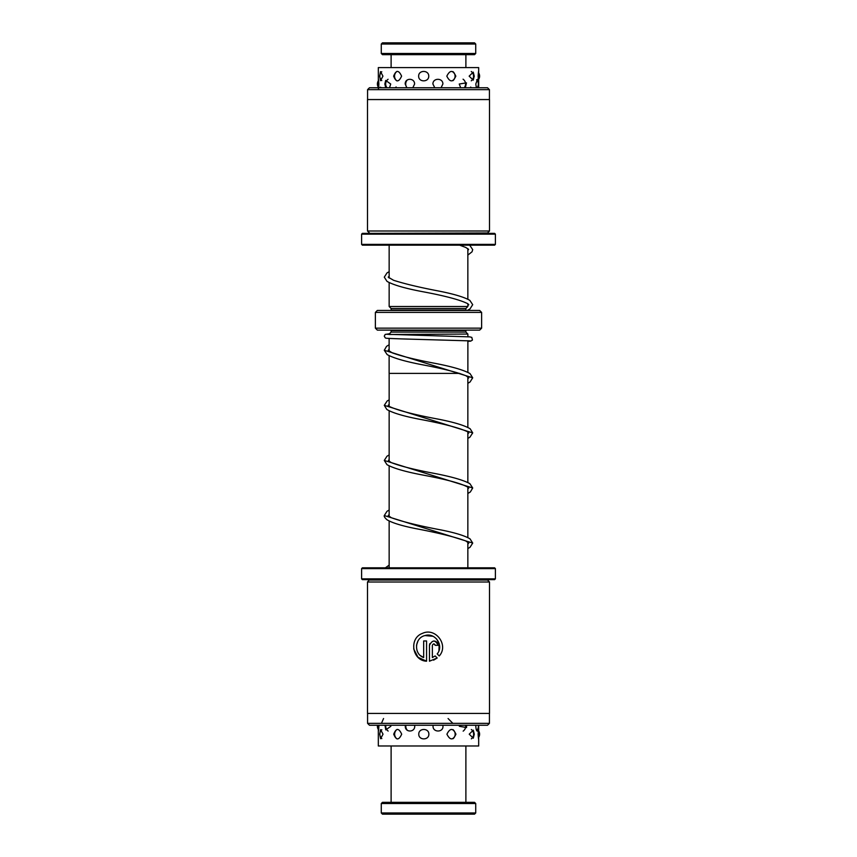 <?xml version="1.0" encoding="UTF-8"?>
<svg xmlns="http://www.w3.org/2000/svg" width="857" height="857" viewBox="0 0 857 857"><rect width="100%" height="100%" fill="white"/><g stroke="black" fill="none" stroke-linecap="round" stroke-linejoin="round"><path stroke-width="1.29" d="M467.847 567.827L467.847 542.138M467.847 537.585L467.847 487.044M467.847 482.491L467.847 431.949M467.847 427.397L467.847 376.866M389.153 567.827L389.153 521.035M389.153 516.471L389.153 465.94M389.153 461.377L389.153 410.846M389.153 406.282L389.153 373.406L459.802 373.406M467.879 372.313L467.879 340.679M467.879 336.737L467.879 334.059L389.121 334.487M389.121 373.406L389.121 355.741M389.121 351.177L389.121 338.429M389.153 334.059L391.113 332.088L465.887 332.088L467.847 334.059M465.887 332.088L465.887 330.513A1.971 1.971 0 0 1 465.929 330.116M391.113 332.088L391.113 330.513L465.887 330.513M391.071 310.448A1.971 1.971 0 0 0 391.113 310.052L391.113 308.477L389.153 306.506L467.847 306.506L467.847 303.764M467.847 299.2L467.847 248.669M389.153 306.506L389.153 282.628M389.153 278.064L389.153 245.166M391.113 308.477L465.887 308.477L467.847 306.506M391.113 310.052L465.887 310.052L465.887 308.477M481.623 328.156L479.663 330.116L377.337 330.116L375.377 328.156L481.623 328.156L481.623 312.409L375.377 312.409L377.337 310.448L479.663 310.448L481.623 312.409M375.377 328.156L375.377 312.409M474.542 814.15L382.458 814.15L381.279 812.972L475.721 812.972L474.542 814.15M381.279 803.523L382.458 802.345L474.542 802.345L475.721 803.523L381.279 803.523L381.279 812.972M382.458 42.85L474.542 42.85L475.721 44.028L381.279 44.028L382.458 42.85M475.721 53.477L474.542 54.655L382.458 54.655L381.279 53.477L475.721 53.477L475.721 44.028M381.279 53.477L381.279 44.028M465.887 67.596L465.887 54.655M391.113 67.596L391.113 54.655M378.398 726.308C378.28 732.564 378.44 732.564 378.89 726.308L378.869 725.236M384.997 725.236L385.779 729.853L390.835 726.308L390.749 725.236M405.415 725.236L405.307 726.308C405.04 732.564 414.777 732.564 414.724 726.308L414.595 725.236M433.16 725.236L433.031 726.308C432.924 732.574 443.219 732.553 442.983 726.308L442.865 725.236M459.427 725.236L459.331 726.308L466.54 727.55L466.594 725.397M475.871 725.236L475.828 726.308C475.999 729.275 476.481 730.882 477.263 731.128L478.174 727.893M381.451 723.351L383.561 718.53M379.694 734.181L380.583 738.723L383.025 734.181L380.583 729.639L379.694 734.181M393.717 734.181C396.202 740.437 398.859 740.437 401.687 734.181C398.848 727.914 396.191 727.914 393.717 734.181M418.773 734.181C418.58 740.427 429.014 740.448 428.864 734.181C429.014 727.914 418.58 727.914 418.773 734.181M448.082 718.53L452.86 723.351M446.925 734.181C450.064 740.437 453.064 740.437 455.935 734.181C453.053 727.914 450.054 727.914 446.925 734.181M469.229 734.181L473.3 738.209L474.285 734.181L473.3 730.153L469.229 734.181M478.602 734.181C478.72 740.437 478.56 740.437 478.11 734.181C478.56 727.914 478.72 727.914 478.602 734.181M378.344 729.521L378.376 731.117M478.677 738.402L478.677 745.986L378.323 745.986L378.323 730.518M401.59 76.144C398.751 69.888 396.105 69.888 393.631 76.144C396.116 82.401 398.762 82.401 401.59 76.144M398.655 87.757L394.391 87.757M428.746 76.144C428.886 69.878 418.452 69.888 418.655 76.144C418.462 82.411 428.907 82.39 428.746 76.144M425.19 87.757L419.694 87.757M455.828 76.144C452.957 69.888 449.946 69.888 446.818 76.144C449.946 82.411 452.957 82.411 455.828 76.144M452.775 87.757L447.793 87.757M474.242 76.144L473.257 72.127L469.154 76.144L473.257 80.162L474.242 76.144M472.657 87.757L469.765 87.757M478.131 76.144C478.57 69.888 478.72 69.888 478.602 76.144C478.72 82.401 478.57 82.401 478.131 76.144M478.667 86.975L478.645 87.757M382.94 76.144L380.529 71.602L379.651 76.144L380.529 80.697L382.94 76.144M381.569 87.757L380.219 87.2L379.897 87.757M412.817 87.757L414.606 84.018C414.659 77.751 404.933 77.762 405.2 84.018L406.871 87.757M441.066 87.757L442.876 84.018C443.09 77.762 432.796 77.751 432.914 84.018L434.778 87.757M465.33 87.757L466.476 82.85L459.234 84.018L460.691 87.757M478.163 82.486L477.51 79.337L475.796 84.018L476.385 87.757M477.906 87.757L478.163 85.55M378.408 84.018C378.28 90.274 378.43 90.274 378.869 84.018C378.43 77.762 378.28 77.762 378.408 84.018M389.507 87.757L390.706 84.018L385.693 80.44L384.847 84.018L385.693 87.585M478.677 71.859L478.677 67.596L378.323 67.596L378.344 80.794M489.422 89.642L367.578 89.642L369.474 87.757L487.526 87.757L489.422 89.642L489.422 99.562M489.497 230.994L367.503 230.994L367.503 99.562L489.497 99.562L489.497 230.994L487.526 232.965L369.474 233.361M361.6 234.143L362.393 233.361L494.607 233.361L495.4 234.143L361.6 234.143L361.6 244.374L495.4 244.374L494.607 245.166L362.393 245.166L361.6 244.374M367.578 713.431L367.578 723.351L489.422 723.351L489.422 713.431M369.474 580.028L487.526 580.028L489.497 581.999L367.503 581.999L369.474 579.632M495.4 578.85L494.607 579.632L362.393 579.632L361.6 578.85L495.4 578.85L495.4 568.62L361.6 568.62L362.393 567.827L494.607 567.827L495.4 568.62M361.6 578.85L361.6 568.62M489.422 723.351L487.526 725.236L369.474 725.236L367.578 723.351M439.245 655.959L437.188 653.891C444.215 645.803 435.185 632.198 424.986 635.573C414.509 637.769 413.524 654.095 423.669 657.533L423.669 640.972L426.572 640.972L426.572 661.208C412.035 660.618 408.746 638.165 422.426 633.387C435.56 627.024 449.089 645.203 439.245 655.959M435.27 645.321C434.306 643.457 433.342 643.457 432.367 645.321L432.367 657.533L435.131 655.937L437.199 658.005L429.464 661.208L429.464 645.321C432.378 639.708 435.27 639.708 438.173 645.321L435.27 645.321L433.813 643.875M489.497 581.999L489.497 713.431L367.503 713.431L367.503 581.999M437.831 643.65L436.899 642.257M436.888 642.236L435.495 641.315M435.474 641.304L433.803 640.972M429.796 643.671L429.464 645.321M433.578 660.169L437.199 658.005M435.131 655.937L432.367 657.533M423.669 657.533L420.573 655.669M416.513 645.246L417.959 640.993M424.997 635.573L432.935 636.269M436.556 638.915L439.17 643.586M439.191 643.639L438.934 650.699M413.674 648.91L418.002 657.265L426.572 661.208M389.153 514.596L388.21 515.539L391.37 517.735C402.576 521.763 419.244 525.855 441.398 530.012C455.346 532.818 464.88 535.764 470.022 538.86L472.721 543.07L384.279 515.539L387 511.297L389.153 510.033M389.153 459.502L388.371 460.67L391.37 462.641C400.433 466.133 414.574 469.69 433.771 473.3C451.264 476.61 463.294 480.049 469.85 483.637L472.721 487.987L384.279 460.434L386.989 456.213L389.153 454.938M389.153 404.408L388.21 405.318L389.656 406.625C398.601 410.632 414.627 414.767 437.734 419.041C453.653 422.126 464.473 425.372 470.172 428.779L472.721 432.903L384.279 405.34L387.15 401.001L389.153 399.855M389.121 349.335L388.21 350.256L392.217 352.838C401.558 356.212 415.399 359.64 433.728 363.111C451.414 366.432 463.508 369.924 470 373.566L472.721 377.808L384.279 350.256L386.539 346.357L389.121 344.771M467.311 310.448L469.99 308.927L472.7 304.674L469.84 300.357C464.173 297.1 453.749 293.994 438.591 291.016C419.566 287.395 404.536 283.806 393.513 280.26L388.221 277.143L389.153 276.222M467.847 305.617L468.768 304.706L467.708 303.667C459.941 299.811 444.762 295.794 422.18 291.605C405.007 288.348 393.277 284.942 387.01 281.375L384.29 277.143L387.01 272.912L389.153 271.658M467.847 250.523L468.597 249.355L465.833 247.491L459.663 245.166M467.847 255.086L472.025 251.819L472.7 249.612L469.69 245.166M385.382 567.827L389.153 565.127M467.847 544.013L468.79 543.07L465.619 540.874C454.381 536.836 437.681 532.743 415.506 528.576C401.612 525.78 392.099 522.845 386.978 519.76C384.804 517.778 383.904 516.375 384.279 515.539M467.847 488.929L468.79 487.987L468.351 487.451C461.923 483.627 446.872 479.524 423.208 475.121C405.532 471.8 393.459 468.308 386.989 464.676L384.279 460.434M467.847 433.835L468.79 432.924L467.354 431.617C458.388 427.611 442.33 423.465 419.212 419.191C403.315 416.116 392.517 412.87 386.828 409.464L384.279 405.34M467.847 378.74L468.79 377.808L465.962 375.762C457.006 372.217 442.715 368.596 423.079 364.911C405.64 361.611 393.663 358.172 387.15 354.594L384.279 350.256M467.879 341.375L470.707 341.129L472.443 340.068L471.811 337.39L469.797 336.876L386.882 334.284M470.118 340.882L402.951 338.943C382.468 338.247 386.464 338.226 385.179 337.787L384.279 336.105L385.189 334.434L389.432 333.769M472.721 543.07L470 547.312L467.847 548.576M472.721 487.987L470.332 491.982L467.847 493.482M472.721 432.903L469.85 437.241L467.847 438.388M472.721 377.808L470.022 382.029L467.847 383.304M475.721 803.523L475.721 812.972M465.887 745.986L465.887 802.345M391.113 745.986L391.113 802.345M478.677 729.95L478.677 725.236M478.656 737.384A5.903 5.903 0 0 0 478.656 730.967M471.329 738.841A5.903 5.903 0 0 0 471.329 729.511M453.021 738.723A5.903 5.903 0 0 0 453.021 729.628M397.091 729.393A5.903 5.903 0 0 0 397.091 738.97M381.826 729.768A5.903 5.903 0 0 0 381.826 738.595M476.631 730.507A5.903 5.903 0 0 0 478.292 725.236M463.155 731.128A5.903 5.903 0 0 0 465.555 725.236M405.907 725.236A5.903 5.903 0 0 0 407.45 730.4M385.854 725.236A5.903 5.903 0 0 0 388.157 731.064M377.498 725.236A5.903 5.903 0 0 0 378.655 729.96M478.677 87.082L478.677 80.429M477.028 87.757A5.903 5.903 0 0 0 476.599 79.808M464.237 87.757A5.903 5.903 0 0 0 463.069 79.198M407.332 79.937A5.903 5.903 0 0 0 407.032 87.757M388.082 79.273A5.903 5.903 0 0 0 387.01 87.757M378.644 80.387A5.903 5.903 0 0 0 378.644 87.65M471.371 87.757A5.903 5.903 0 0 0 470.654 87.103M396.148 86.986A5.903 5.903 0 0 0 395.27 87.757M478.656 79.369A5.903 5.903 0 0 0 478.656 72.92M471.264 80.815A5.903 5.903 0 0 0 471.264 71.485M452.925 80.697A5.903 5.903 0 0 0 452.925 71.602M397.005 71.356A5.903 5.903 0 0 0 397.005 80.933M381.772 71.752A5.903 5.903 0 0 0 381.772 80.547M495.4 234.143L495.4 244.374M369.474 232.965L367.503 230.994M367.578 99.562L367.578 89.642"/></g></svg>
